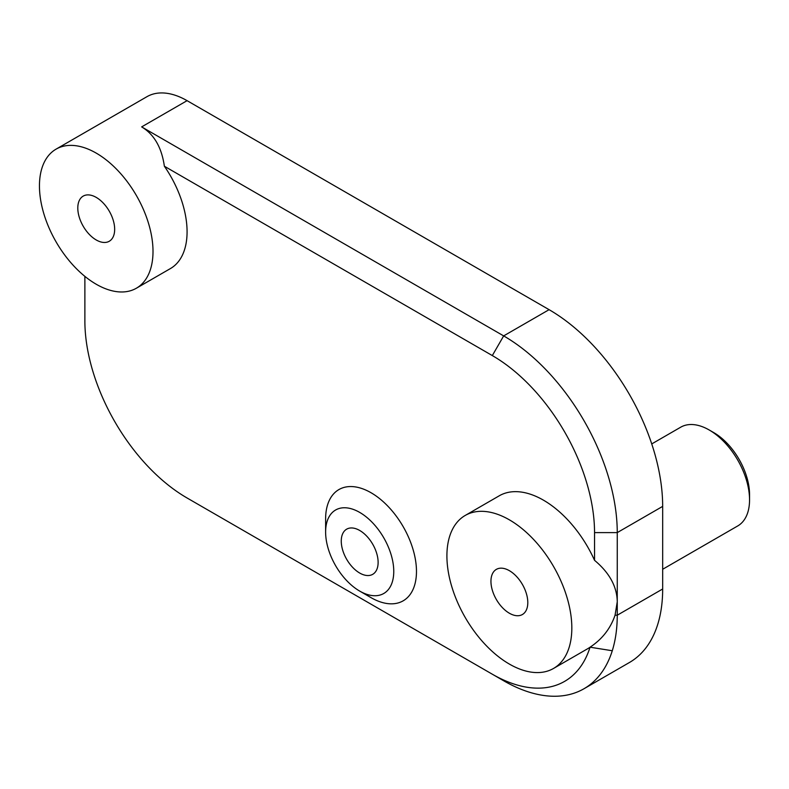 <?xml version="1.0" encoding="UTF-8"?>
<svg xmlns="http://www.w3.org/2000/svg" width="789" height="789" viewBox="0 0 789 789"><rect width="100%" height="100%" fill="white"/><g stroke="black" fill="none" stroke-linecap="round" stroke-linejoin="round"><path stroke-width="1.18" d="M198.246 504.427A160.601 92.727 -120 0 0 198.433 504.546L187.082 497.987A144.535 83.447 60 0 1 84.877 320.965L84.877 276.367M503.688 680.779L492.336 674.22L503.688 680.779A160.601 92.727 -120 0 0 583.988 688.738A160.601 92.727 -120 0 0 612.274 650.747L590.054 647.197A144.535 83.447 60 0 1 492.336 674.22L198.433 504.546M553.533 668.451A88.329 50.999 -120 0 0 553.533 566.453A88.329 50.999 -120 0 0 465.204 515.454A88.329 50.999 -120 0 0 446.909 555.89A88.329 50.999 -120 0 0 485.462 644.781A88.329 50.999 -120 0 0 553.533 668.451L587.598 648.775A88.329 50.999 60 0 0 590.054 647.197C602.145 639.228 610.479 628.567 615.065 615.213L617.254 601.79C617.028 586.621 609.463 572.804 594.541 560.318L594.541 532.605A144.535 83.447 60 0 0 492.316 355.573L164.368 166.232C161.686 147.474 154.111 134.357 141.655 126.891L503.668 335.897L492.316 355.573M612.274 650.747C615.578 640.135 617.235 628.291 617.254 615.213L617.254 532.605A160.601 92.727 -120 0 0 503.668 335.897L549.095 309.673L187.082 100.667A80.3 46.364 -120 0 0 146.932 96.692L56.078 149.141A80.3 46.364 -120 0 0 39.45 185.898A80.3 46.364 -120 0 0 74.501 266.712A80.3 46.364 -120 0 0 136.379 288.222A80.3 46.364 -120 0 0 136.379 195.504A80.3 46.364 -120 0 0 56.078 149.141M583.988 688.738L629.415 662.513A160.601 92.727 -120 0 0 662.671 588.989L662.671 506.38A160.601 92.727 -120 0 0 549.095 309.673M341.262 541.106A26.067 15.05 60 0 1 346.657 529.172A26.067 15.05 60 0 1 372.724 544.223A26.067 15.05 60 0 1 372.724 574.323A26.067 15.05 60 0 1 352.634 567.34A26.067 15.05 60 0 1 341.262 541.106M77.795 208.04A26.067 15.05 60 0 1 83.2 196.106A26.067 15.05 60 0 1 109.267 211.156A26.067 15.05 60 0 1 109.267 241.256A26.067 15.05 60 0 1 89.177 234.274A26.067 15.05 60 0 1 77.795 208.04M527.802 602.589A26.067 15.05 60 0 1 522.397 614.523A26.067 15.05 60 0 1 496.34 599.472A26.067 15.05 60 0 1 496.34 569.382A26.067 15.05 60 0 1 516.42 576.364A26.067 15.05 60 0 1 527.802 602.589M325.62 532.082A48.178 27.812 60 0 1 359.695 512.406A48.178 27.812 60 0 1 393.76 571.414A48.178 27.812 60 0 1 359.695 591.089A48.178 27.812 60 0 1 325.62 532.082L325.62 518.965A64.244 37.093 60 0 1 371.047 492.74A64.244 37.093 60 0 1 416.474 571.414A64.244 37.093 60 0 1 371.047 597.648L359.695 591.089M465.204 515.454L499.269 495.788A88.329 50.999 60 0 1 594.541 560.318M164.368 166.232A80.3 46.364 60 0 1 170.444 268.556L136.379 288.222M749.55 499.832L749.55 494.595A50.585 29.203 -120 0 0 713.779 432.628L709.232 430.005A57.015 32.921 60 0 1 749.55 499.832A57.015 32.921 60 0 1 737.745 525.938L662.671 569.273M651.744 443.921L680.729 427.184A57.015 32.921 60 0 1 709.232 430.005M662.671 588.989L617.254 615.213L615.065 615.213M662.671 506.38L617.254 532.605L594.541 532.605M187.082 100.667L141.655 126.891"/></g></svg>
